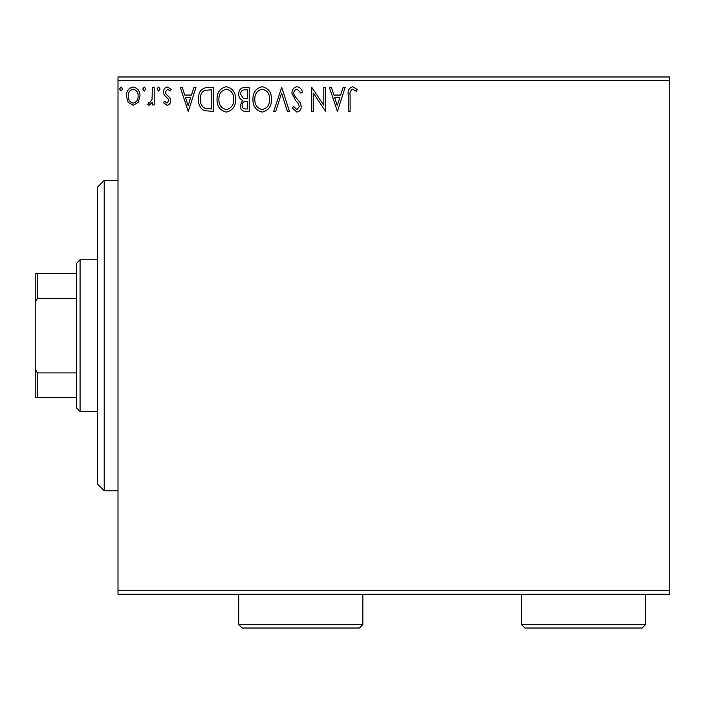 <?xml version="1.0" encoding="UTF-8"?>
<svg xmlns="http://www.w3.org/2000/svg" width="705" height="705" viewBox="0 0 705 705"><rect width="100%" height="100%" fill="white"/><g stroke="black" fill="none" stroke-linecap="round" stroke-linejoin="round"><path stroke-width="1.06" d="M138.18 102.348L133.166 105.265L128.169 102.366L126.362 96.091C126.318 91.086 128.583 88.063 133.166 87.015C137.757 88.055 140.031 91.086 139.987 96.091L138.18 102.348M154.219 87.323L154.219 104.957L152.359 104.957L152.359 102.366L149.134 105.265L147.724 104.666L148.605 102.789L149.434 103.106L152.069 99.299L152.359 87.323L154.219 87.323M167.085 105.265L163.507 102.763L164.591 101.247L166.97 103.106L168.768 100.727L168.319 99.132L164.115 94.831L163.507 92.108C163.481 89.271 164.785 87.57 167.42 87.015L171.236 89.403L170.178 91.033L167.631 89.174L165.358 92.011L165.798 93.694L170.028 97.924L170.619 100.639C170.663 103.23 169.482 104.772 167.085 105.265M207.719 87.323L213.324 87.323L213.324 111.46L203.93 110.588C200.008 107.874 198.193 104.032 198.475 99.088C198.193 92.117 201.278 88.195 207.719 87.323M249.226 87.323L249.226 111.46L245.816 111.46C242.132 111.275 240.282 109.284 240.255 105.477L242.511 100.339C239.947 99.114 238.678 97.061 238.704 94.17C238.731 90.187 240.625 87.905 244.397 87.323L249.226 87.323M281.718 87.323L289.455 111.46L287.437 111.46L281.568 93.148L275.699 111.46L273.672 111.46L281.718 87.323M323.806 87.323L325.666 87.323L325.666 111.46L313.593 93.457L313.593 111.46L311.742 111.46L311.742 87.323L323.806 105.283L323.806 87.323M350.112 95.404L350.112 111.46L348.252 111.46L348.252 95.157C347.512 90.778 348.984 87.958 352.667 86.697L357.232 89.491L356.289 91.342L352.694 89.174C350.411 90.372 349.548 92.443 350.112 95.404M118.008 80.423L118.008 76.977L669.75 76.977L669.75 80.423L118.008 80.423L118.008 590.781L669.75 590.781L669.75 594.227L118.008 594.227L118.008 590.781M669.75 80.423L669.75 590.781M337.422 111.46L329.376 87.323L331.403 87.323L333.879 95.06L340.656 95.06L343.141 87.323L345.159 87.323L337.422 111.46M297.025 86.697C299.837 87.27 301.652 89.024 302.454 91.976L300.947 93.201L297.166 89.174C294.954 89.579 293.835 90.945 293.791 93.272L294.399 95.633L300.268 102.771L301.22 106.446C301.246 109.575 299.81 111.452 296.902 112.077L292.24 107.988L293.694 106.508L296.928 109.601L299.361 106.543L298.241 103.423L295.95 101.026L291.932 93.236C291.967 89.614 293.668 87.438 297.025 86.697M271.504 99.282C271.645 106.173 268.587 110.438 262.339 112.077C255.95 110.588 252.822 106.367 252.936 99.396C252.822 92.505 255.906 88.275 262.198 86.697C268.49 88.213 271.592 92.408 271.504 99.282M235.611 99.282C235.743 106.173 232.685 110.438 226.437 112.077C220.057 110.588 216.92 106.367 217.043 99.396C216.92 92.505 220.004 88.275 226.296 86.697C232.588 88.213 235.699 92.408 235.611 99.282M188.261 111.46L180.216 87.323L182.234 87.323L184.719 95.06L191.496 95.06L193.972 87.323L195.999 87.323L188.261 111.46M160.097 89.024L158.554 91.033L157.004 89.024L158.554 87.015L160.097 89.024M145.864 89.024L144.313 91.033L142.771 89.024L144.313 87.015L145.864 89.024M122.652 89.024L121.101 91.033L119.559 89.024L121.101 87.015L122.652 89.024M334.672 97.537L337.272 105.635L339.863 97.537L334.672 97.537M254.796 99.405C254.708 104.93 257.193 108.323 262.26 109.601C267.301 108.262 269.759 104.825 269.654 99.29C269.742 93.8 267.274 90.425 262.26 89.174C257.166 90.425 254.681 93.835 254.796 99.405M245.446 108.984L247.367 108.984L247.367 101.247L246.424 101.247C243.639 101.229 242.203 102.622 242.106 105.433C242.115 107.698 243.225 108.887 245.446 108.984M246.433 98.77L247.367 98.77L247.367 89.799L245.243 89.799C242.291 89.755 240.731 91.209 240.564 94.17L243.481 98.489L246.433 98.77M218.894 99.405C218.806 104.93 221.291 108.323 226.358 109.601C231.399 108.262 233.866 104.825 233.752 99.29C233.84 93.8 231.372 90.425 226.358 89.174C221.264 90.425 218.779 93.835 218.894 99.405M211.474 108.984L211.474 89.799L204.512 90.407C201.489 92.417 200.097 95.316 200.326 99.088C200.088 103.15 201.612 106.226 204.908 108.306L211.474 108.984M185.512 97.537L188.112 105.635L190.702 97.537L185.512 97.537M128.222 96.074C128.143 99.819 129.799 102.163 133.174 103.106C136.559 102.163 138.206 99.828 138.127 96.074C138.206 92.346 136.559 90.046 133.174 89.174C129.791 90.046 128.134 92.346 128.222 96.074M104.217 490.777L97.316 483.886L97.316 187.327L104.217 180.427L104.217 490.777L118.008 490.777M80.079 411.464L76.633 408.019L76.633 263.185L80.079 259.74L80.079 411.464L97.316 411.464M80.079 259.74L97.316 259.74M76.633 397.673L35.25 397.673L35.25 273.531L37.321 273.531L37.321 298.303L35.25 302.498M35.25 368.706L37.321 372.901L37.321 397.673M76.633 372.901L37.321 372.901M76.633 298.303L37.321 298.303M76.633 273.531L37.321 273.531M362.846 624.577L359.4 628.023L242.15 628.023L238.704 624.577L362.846 624.577L362.846 594.227M238.704 624.577L238.704 594.227M645.613 624.577L642.167 628.023L524.917 628.023L521.471 624.577L645.613 624.577L645.613 594.227M521.471 624.577L521.471 594.227M104.217 180.427L118.008 180.427"/></g></svg>
